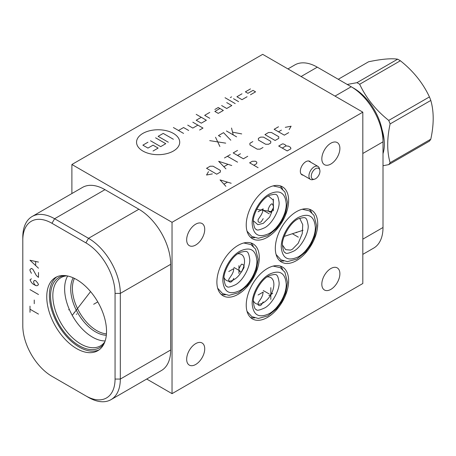 <?xml version="1.0" encoding="UTF-8"?>
<svg xmlns="http://www.w3.org/2000/svg" width="456" height="456" viewBox="0 0 456 456"><rect width="100%" height="100%" fill="white"/><g stroke="black" fill="none" stroke-linecap="round" stroke-linejoin="round"><path stroke-width="0.68" d="M146.712 379.033L172.037 393.653L362.822 283.507L362.822 112.159L262.685 54.344L71.894 164.496L172.037 222.311L362.822 112.159M362.822 254.362L373.692 248.087A44.967 25.963 -120 0 0 383.006 227.498L383.006 138.795A41.251 23.815 -120 0 0 353.833 88.27L317.29 67.169A44.967 25.963 -120 0 0 294.804 64.946L287.924 68.919M268.413 195.989L273.207 200.064L273.52 207.776L269.61 217.136L263.277 223.372L257.839 224.671L253.428 220.846M282.646 189.24A29.976 17.311 120 0 0 280.195 185.854M254.665 237.707A29.976 17.311 -60 0 1 250.509 237.28M246.234 225.002A29.976 17.311 -60 0 1 259.316 194.832A29.976 17.311 -60 0 1 282.418 186.8A29.976 17.311 -60 0 1 288.631 200.526A29.976 17.311 -60 0 1 275.544 230.696A29.976 17.311 -60 0 1 252.442 238.727A29.976 17.311 -60 0 1 246.234 225.002M172.037 393.653L172.037 222.311M195.692 364.481A12.774 7.376 120 0 0 204.037 353.223A12.774 7.376 120 0 0 202.082 342.992A12.774 7.376 120 0 0 195.692 343.625A12.774 7.376 120 0 0 187.353 354.876A12.774 7.376 120 0 0 189.308 365.113A12.774 7.376 120 0 0 195.692 364.481M330.856 289.383A12.774 7.376 120 0 0 339.201 278.126A12.774 7.376 120 0 0 337.24 267.894A12.774 7.376 120 0 0 330.856 268.527A12.774 7.376 120 0 0 322.512 279.779A12.774 7.376 120 0 0 324.472 290.016A12.774 7.376 120 0 0 330.856 289.383M330.856 164.052A12.774 7.376 120 0 0 339.201 152.8A12.774 7.376 120 0 0 337.24 142.568A12.774 7.376 120 0 0 330.856 143.201A12.774 7.376 120 0 0 322.512 154.453A12.774 7.376 120 0 0 324.472 164.684A12.774 7.376 120 0 0 330.856 164.052M195.692 245.026A12.774 7.376 120 0 0 204.037 233.774A12.774 7.376 120 0 0 202.082 223.537A12.774 7.376 120 0 0 195.692 224.17A12.774 7.376 120 0 0 187.353 235.427A12.774 7.376 120 0 0 189.308 245.659A12.774 7.376 120 0 0 195.692 245.026M317.712 223.879A29.976 17.311 -60 0 1 304.625 254.049A29.976 17.311 -60 0 1 281.523 262.08A29.976 17.311 -60 0 1 275.316 248.355A29.976 17.311 -60 0 1 288.403 218.185A29.976 17.311 -60 0 1 311.505 210.153A29.976 17.311 -60 0 1 317.712 223.879M259.287 257.606A29.976 17.311 -60 0 1 246.206 287.776A29.976 17.311 -60 0 1 223.104 295.807A29.976 17.311 -60 0 1 216.891 282.087A29.976 17.311 -60 0 1 229.978 251.917A29.976 17.311 -60 0 1 253.08 243.886A29.976 17.311 -60 0 1 259.287 257.606M288.631 280.714A29.976 17.311 -60 0 1 275.544 310.884A29.976 17.311 -60 0 1 252.442 318.915A29.976 17.311 -60 0 1 246.234 305.195A29.976 17.311 -60 0 1 259.316 275.025A29.976 17.311 -60 0 1 282.418 266.994A29.976 17.311 -60 0 1 288.631 280.714M303.166 175.178A7.792 4.503 -60 0 1 301.946 174.819A7.792 4.503 -60 0 1 300.333 171.251A7.792 4.503 -60 0 1 303.73 163.408A7.792 4.503 -60 0 1 309.738 161.316A7.792 4.503 -60 0 1 310.661 162.194M71.894 193.543L71.894 164.496M237.889 253.81A14.991 8.653 -60 0 1 241.429 254.465A14.991 8.653 -60 0 1 244.536 261.328A14.991 8.653 -60 0 1 237.992 276.416A14.991 8.653 -60 0 1 226.444 280.429A14.991 8.653 -60 0 1 224.101 277.693M253.308 246.325A29.976 17.311 120 0 0 250.857 242.934M225.327 294.787A29.976 17.311 -60 0 1 221.171 294.359M67.659 276A39.421 22.76 -120 0 0 64.627 288.853A39.421 22.76 60 0 0 105.154 340.934M104.869 341.761A39.421 22.76 60 0 1 100.417 345.899A39.421 22.76 60 0 1 70.036 335.337A39.421 22.76 60 0 1 52.828 295.665A39.421 22.76 -120 0 1 60.996 277.618A39.421 22.76 -120 0 1 66.804 275.829M64.98 275.589A40.59 23.438 -120 0 0 50.57 296.012A40.59 23.438 60 0 0 71.877 340.341A40.59 23.438 60 0 0 104.167 343.459M56.863 276.809A42.271 24.407 -120 0 0 49.385 295.328A42.271 24.407 60 0 0 66.981 336.95A42.271 24.407 60 0 0 99.055 349.877M46.757 296.845A42.271 24.407 60 0 1 55.507 277.493A42.271 24.407 60 0 1 88.082 288.819A42.271 24.407 60 0 1 106.533 331.358A42.271 24.407 60 0 1 97.778 350.71A42.271 24.407 60 0 1 65.208 339.384A42.271 24.407 60 0 1 46.757 296.845M22.8 240.13A41.251 23.815 60 0 1 51.967 223.292L85.888 242.871A41.251 23.815 60 0 1 115.054 293.396L115.054 379.067A41.251 23.815 60 0 1 85.888 395.905L51.967 376.325A41.251 23.815 60 0 1 22.8 325.801L22.8 237.097A44.967 25.963 60 0 1 32.114 216.509A44.967 25.963 60 0 1 54.6 218.737L88.515 238.317A44.967 25.963 60 0 1 120.316 293.396L120.316 379.067A44.967 25.963 60 0 1 111.002 399.65A44.967 25.963 60 0 1 88.515 397.427L85.888 395.905L88.515 397.427M54.595 377.842L51.967 376.325L54.6 377.842A44.967 25.963 60 0 1 54.595 377.842A44.967 25.963 60 0 1 54.549 377.813M32.114 216.509L82.479 187.427A44.967 25.963 60 0 1 104.965 189.656L138.88 209.241A44.967 25.963 60 0 1 170.681 264.315L170.681 349.986A44.967 25.963 60 0 1 161.367 370.574L111.002 399.65M299.689 218.299L302.75 224.694L302.254 233.603L298.207 243.322L292.359 249.278L290.557 250.093L285.707 249.677L282.481 245.083M311.733 212.593A29.976 17.311 120 0 0 309.282 209.207M283.752 261.054A29.976 17.311 -60 0 1 279.591 260.627M253.439 300.8A14.991 8.653 120 0 0 255.782 303.536A14.991 8.653 120 0 0 263.277 302.795A14.991 8.653 120 0 0 273.07 289.583A14.991 8.653 120 0 0 270.773 277.573A14.991 8.653 120 0 0 267.227 276.917M282.646 269.433A29.976 17.311 120 0 0 280.195 266.042M254.665 317.895A29.976 17.311 -60 0 1 250.509 317.467M362.822 153.478L383.006 141.827A44.967 25.963 -120 0 0 351.205 86.754L335.012 96.102M383.006 153.638A41.969 24.231 -120 0 0 381.98 129.356M388.734 164.627A50.844 29.355 -120 0 0 390.102 162.684C386.916 151.609 386.916 138.692 390.102 123.935A50.844 29.355 -120 0 0 388.734 120.412L429.432 96.917A50.844 29.355 60 0 1 430.8 100.44C433.987 111.515 433.987 124.431 430.8 139.188A50.844 29.355 60 0 1 429.432 141.132L388.734 164.627L383.006 165.739M347.227 84.457L356.94 82.678A50.844 29.355 60 0 1 358.308 83.437A50.844 29.355 -120 0 1 359.67 84.257C366.174 98.148 375.858 110.198 388.734 120.412M390.102 123.935L430.8 100.44M390.102 162.684L430.8 139.188M359.67 84.257L400.368 60.762C413.244 70.971 422.934 83.02 429.432 96.917M356.94 82.678L397.638 59.183A50.844 29.355 60 0 1 399.006 59.941A50.844 29.355 60 0 1 400.368 60.762M338.261 79.281L368.573 61.777C381.45 59.075 391.14 58.208 397.638 59.183M319.787 169.951A6.15 3.551 120 0 1 319.941 171.188A6.15 3.551 -60 0 1 314.446 179.208A6.15 3.551 -60 0 1 311.243 176.21A6.15 3.551 120 0 1 315.01 169.056A6.15 3.551 120 0 1 319.787 169.951L319.348 168.344A7.495 4.326 120 0 0 317.986 166.423A7.495 4.326 120 0 0 312.206 168.429A7.495 4.326 120 0 0 308.934 175.976A7.495 4.326 -60 0 0 310.49 179.407A7.495 4.326 -60 0 0 312.839 179.624L314.446 179.208M76.967 313.916L76.323 314.287L76.967 313.916M93.668 304.272L97.778 301.9M30.005 312.269L30.005 306.147M30.005 309.208L38.486 314.104M34.246 303.702L34.246 300.025M30.005 289.623L38.486 294.519M35.659 285.547L34.246 284.116L33.539 281.871L34.246 280.446L35.659 280.651L37.78 283.096L38.486 284.726L37.073 285.747L35.659 285.547L32.832 283.911L31.418 282.486L30.005 279.836L31.418 278.815M38.486 272.488L38.486 277.385L36.366 275.549L32.832 269.228L31.418 268.413L30.005 269.428L30.005 270.653L31.418 273.304M38.486 262.086L30.005 260.251L38.486 268.208M35.659 265.352L35.659 261.681M74.59 312.548L73.946 312.919M72.51 315.016L90.567 291.601M69.249 309.459L68.605 309.835M296.189 235.929L296.839 236.305M296.189 232.207L296.839 232.583M303.04 230.274L284.191 236.396M237.764 269.656L238.42 270.037L237.764 269.656M238.938 270.533L240.209 271.753L241.48 271.998L244.028 267.592L244.028 265.637L242.757 264.412L241.48 264.166L238.938 268.573M238.938 273.469L238.938 265.637M228.764 271.514L233.854 268.573L233.215 271.879L231.944 274.569L228.764 279.346L228.764 281.301L229.402 281.916L230.673 282.161L231.944 281.426L233.854 278.365M267.102 292.763L267.757 293.145M270.824 287.668L270.824 299.415M272.728 293.419L268.915 295.625M258.102 295.009L263.192 292.074L262.553 295.38L261.282 298.07L258.102 302.841L258.102 304.802L258.74 305.412L260.011 305.657L261.282 304.921L263.192 301.866M267.102 212.576L267.757 212.952M267.102 210.809L267.757 211.191M271.058 211.573L256.7 209.315M273.366 205.912L272.095 203.707L270.824 204.442L269.547 206.158L268.276 208.848L268.276 210.809L269.547 212.029L270.824 212.274L273.366 207.868M273.366 210.809L273.366 199.055M258.102 211.783L263.192 208.848L262.553 212.154L261.282 214.844L258.102 219.615L258.102 221.576L258.74 222.186L260.011 222.431L261.282 221.696L263.192 218.641M142.87 133.409A21.586 12.46 0 0 0 142.87 151.033A21.586 12.46 0 0 0 173.394 151.033A21.586 12.46 0 0 0 173.394 133.409A21.586 12.46 0 0 0 142.87 133.409M209.771 112.404L204.681 115.345L209.771 118.281M201.29 117.3L196.205 120.236L201.29 123.177L206.38 120.236L196.205 114.365M199.597 130.028L202.988 128.073L192.814 122.197M187.724 125.132L192.814 128.073L197.898 125.132M188.659 130.467L183.569 127.532L178.484 130.467M183.569 133.409L173.394 127.532M219.946 108.488L214.856 111.424L218.247 113.384L223.337 110.449L218.247 107.508L214.856 109.468M221.639 105.553L226.729 108.488L231.819 105.553L226.729 102.611M235.21 103.592L225.036 97.721M238.602 101.637L233.512 98.695M230.331 97.595L231.602 96.86M241.993 93.805L236.903 96.74L241.993 99.676L247.078 96.74M250.469 88.909L245.385 91.844L247.927 93.315L253.017 90.373L255.559 91.844L250.469 94.78M155.587 137.815L165.762 143.686L160.677 146.627L150.497 140.75M168.304 142.221L158.129 136.344L163.22 133.409L173.394 139.279M147.955 142.221L142.87 145.156L147.955 148.092L153.045 145.156L158.129 148.092L153.045 151.033M219.895 146.507L215.534 137.273M209.72 140.63L225.714 143.15M230.799 140.214L223.531 132.656L218.441 135.597L220.624 136.857M236.613 136.857L226.438 130.98M233.221 134.896L231.528 128.045M232.982 132.24L241.703 133.916M208.489 171.667L206.551 175.024L212.365 173.907M216.725 174.186L220.356 172.089L220.356 170.413L213.089 166.212L210.182 166.212L206.551 168.31L216.725 174.186M231.745 165.517L218.663 161.321L225.931 168.874M223.993 166.634L227.869 164.394M237.559 162.159L227.384 156.283M224.477 157.964L230.291 154.607M237.559 150.406L233.198 152.925L243.373 158.802L247.733 156.283M240.466 153.763L237.559 155.445M252.823 141.599L249.916 143.275L249.916 144.951L257.184 149.152L260.091 149.152L262.998 147.47M265.66 144.256L268.567 144.256L270.75 142.996L270.75 141.314L263.482 137.119L260.575 137.119L258.392 138.379L258.392 140.06L265.66 144.256M275.11 140.476L278.741 138.379L278.741 136.703L271.474 132.502L268.567 132.502L264.936 134.605L275.11 140.476M278.502 126.768L274.141 129.287L284.316 135.164L288.676 132.645M281.409 130.125L278.502 131.807M289.161 129.567L291.099 126.209L285.285 127.332M231.181 183.266L220.054 179.903L225.88 186.327M224.113 184.081L227.293 182.246M253.861 165.277L256.511 163.75L256.865 162.729L256.688 162.011L255.274 161.196L252.271 161.299L249.626 162.832L258.102 167.722M278.707 146.04L287.189 150.93L290.899 148.793L290.546 147.362L288.426 146.142L285.952 145.937L285.775 145.219L283.655 143.999L282.418 143.896L278.707 146.04M282.241 148.075L285.952 145.937M298.321 237.16L292.336 233.706M292.359 233.717L298.292 237.143M239.896 270.887L233.911 267.433M233.939 267.45L239.873 270.875M269.234 293.995L263.249 290.54M263.277 290.557L269.211 293.983M269.234 213.807L263.249 210.353M263.277 210.364L269.211 213.79M74.431 278.405A34.417 19.87 -120 0 0 72.407 288.448A34.417 19.87 60 0 0 106.453 333.872M106.334 335.245A35.118 20.275 60 0 1 70.714 288.853A35.118 20.275 -120 0 1 73.177 277.818M51.967 223.292L54.6 218.737L104.965 189.656M115.054 379.067L120.316 379.067L170.681 349.986M115.054 293.396L120.316 293.396L170.681 264.315M85.888 242.871L88.515 238.317L138.88 209.241M383.006 227.498L362.822 239.155M317.29 67.169L301.091 76.522M315.341 227.305C314.327 215.933 308.649 212.656 298.292 217.466C289.19 222.454 281.016 236.601 281.249 246.987C282.264 258.352 287.941 261.636 298.292 256.825C307.401 251.837 315.575 237.684 315.341 227.305M256.916 261.037C255.907 249.666 250.224 246.382 239.873 251.193C230.764 256.181 222.596 270.334 222.83 280.714C223.839 292.085 229.522 295.363 239.873 290.557C248.982 285.57 257.15 271.417 256.916 261.037M286.254 284.145C285.245 272.773 279.562 269.49 269.211 274.301C260.102 279.289 251.934 293.442 252.168 303.821C253.177 315.193 258.86 318.47 269.211 313.665C278.32 308.678 286.488 294.525 286.254 284.145M286.254 203.952C285.245 192.58 279.562 189.303 269.211 194.113C260.102 199.101 251.934 213.254 252.168 223.634C253.177 235.005 258.86 238.283 269.211 233.472C278.32 228.484 286.488 214.331 286.254 203.952M353.833 88.27L351.205 86.754M276.097 254.488L280.953 259.806L287.4 261.63L296.907 259.036L305.537 252.037L311.009 244.49L314.857 235.837L316.567 225.595L313.996 215.374L309.367 210.86L302.214 209.247M308.176 225.589C308.849 232.087 302.066 246.337 294.188 250.885C288.682 253.462 285.718 254.043 285.308 252.63C284.054 252.721 283.113 250.264 282.481 245.271C281.329 239.206 290.022 221.399 299.364 218.424C304.967 217.461 306.66 215.682 308.176 225.589M217.672 288.215L222.528 293.539L228.98 295.357L238.482 292.769L247.118 285.769L252.59 278.217L256.437 269.564L258.147 259.321L255.571 249.107L250.942 244.587L243.789 242.98M249.751 259.321C250.429 265.82 243.646 280.064 235.769 284.612C230.257 287.195 227.299 287.776 226.883 286.362C225.629 286.448 224.688 283.997 224.056 279.004C222.91 272.939 231.597 255.132 240.945 252.157C246.542 251.193 248.241 249.415 249.751 259.321M247.015 311.323L251.866 316.646L258.318 318.465L267.82 315.877L276.456 308.877L281.928 301.325L285.775 292.672L287.485 282.429L284.909 272.215L280.28 267.695L273.127 266.087M279.089 282.429C279.767 288.927 272.984 303.172 265.107 307.72C259.595 310.297 256.637 310.884 256.221 309.464C254.967 309.556 254.026 307.105 253.399 302.111C252.248 296.047 260.935 278.234 270.283 275.264C275.886 274.301 277.579 272.523 279.089 282.429M247.015 231.135L251.866 236.453L258.318 238.277L267.82 235.684L276.456 228.69L281.928 221.137L285.775 212.485L287.485 202.242L284.909 192.022L280.28 187.507L273.127 185.9M279.089 202.236C279.767 208.74 272.984 222.984 265.107 227.533C259.595 230.109 256.637 230.69 256.221 229.277C254.967 229.368 254.026 226.911 253.399 221.918C252.248 215.853 260.935 198.046 270.283 195.071C275.886 194.108 277.579 192.329 279.089 202.236M301.023 173.941L310.49 179.407M308.518 160.957L317.986 166.423"/></g></svg>
